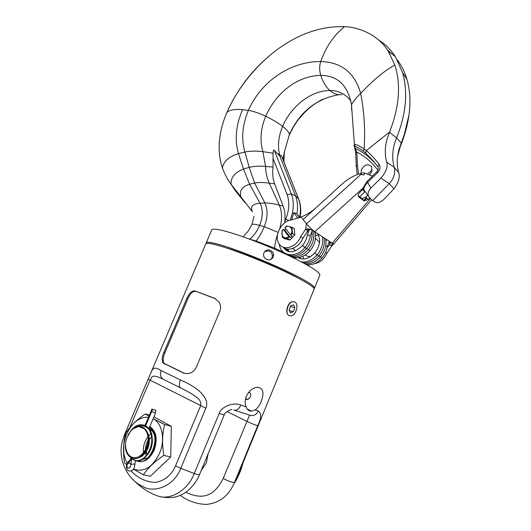 <?xml version="1.0" encoding="UTF-8"?>
<svg xmlns="http://www.w3.org/2000/svg" width="531" height="531" viewBox="0 0 531 531"><rect width="100%" height="100%" fill="white"/><g stroke="black" fill="none" stroke-linecap="round" stroke-linejoin="round"><path stroke-width="0.8" d="M273.531 255.391L272.516 254.926M211.73 229.969L211.75 229.91C212.626 228.383 218.613 229.226 229.717 232.439C245.607 237.125 270.471 246.902 289.886 256.154C310.15 266.024 320.133 272.35 319.835 275.124L314.551 288.034M206.313 243.457L206.26 242.8C207.037 241.499 212.951 242.548 223.996 245.946C239.813 250.884 264.69 260.761 284.198 269.887C304.568 279.598 314.677 285.665 314.531 288.087L314.047 288.466M263.96 252.929C261.464 258.258 269.927 262.679 272.795 257.555L273.166 256.838C275.722 251.402 267.073 247.021 264.252 252.344L263.96 252.929M205.802 243.882L205.822 243.829C206.592 242.548 212.493 243.616 223.538 247.034C239.348 251.986 264.226 261.869 283.74 270.989C304.124 280.687 314.246 286.733 314.106 289.13L235.313 481.637L234.463 482.506L257.761 425.596C261.345 418.395 261.564 413.496 258.405 410.894L255.159 409.939L251.594 411.127C248.939 411.127 247.094 409.72 246.059 406.892C244.804 403.633 244.91 400.075 246.384 396.212C249.125 390.683 252.783 387.69 257.362 387.238C263.144 388.108 264.445 392.84 261.252 401.423C259.725 405.16 257.694 408 255.159 409.939M163.847 352.458L186.846 298.422C189.136 293.132 191.837 290.63 194.943 290.915L214.809 298.382L219.31 302.418C220.83 305.418 221.009 308.358 219.841 311.239L196.191 367.485C193.211 372.822 188.93 374.654 183.334 372.981L163.07 362.945C161.703 360.37 161.962 356.872 163.847 352.458L164.869 352.863C162.971 357.343 162.698 360.834 164.052 363.33L163.07 362.945M161.112 370.538C152.656 365.408 152.662 369.676 150.545 373.545L124.4 434.949L121.871 443.159C117.902 462.687 129.743 480.601 141.731 485.905C152.809 493.618 173.577 487.259 180.759 468.329L205.855 408.16C208.703 402.173 205.743 390.869 180.387 379.95L161.112 370.538C159.678 374.926 160.701 377.992 164.179 379.751L180.507 387.895M162.957 379.121C149.125 372.377 152.311 379.081 150.014 380.15L148.242 379.001L124.4 434.949L125.17 435.851M131.111 470.897C139.334 480.197 152.649 484.126 159.26 481.458C166.834 478.869 172.263 473.652 175.542 465.806L200.618 405.79C200.048 403.129 205.431 400.069 181.058 388.154C179 387.106 178.781 384.371 180.387 379.95M233.826 409.992C236.448 410.881 238.777 409.215 240.828 405C232.624 401.781 220.876 407.204 219.157 413.49L194.246 473.519C187.921 490.558 170.252 500.361 158.258 496.146C149.311 493.186 140.834 487.637 132.836 479.48M289.481 315.753L289.189 315.626C284.477 313.748 287.317 301.827 292.933 301.681L294.406 301.834M184.582 373.426L164.052 363.33M186.846 298.422L187.841 298.853L164.869 352.863M187.841 298.853C190.178 293.524 192.846 291.015 195.859 291.327L215.752 298.827M247.791 409.713L248.422 409.587M180.274 495.323C187.689 500.932 196.278 503.972 206.048 504.443C219.296 503.242 228.768 495.927 234.463 482.506C232.173 482.52 228.423 481.166 223.199 478.444L249.59 415.142M201.256 470.386L206.333 462.932L208.185 453.653M234.569 410.264L249.371 415.05C253.274 416.35 256.287 414.963 258.405 410.894M123.882 443.611L123.716 455.286M248.408 392.661L249.477 392.601C250.838 393.232 251.136 394.679 250.38 396.929L247.858 399.631L245.641 398.496M289.189 315.626L290.908 315.905C296.013 315.633 299.278 303.938 294.791 302L292.986 301.701C287.868 302.006 284.656 313.821 289.189 315.626M294.864 307.894L293.616 304.867L290.729 305.776L289.096 309.732L290.371 312.752L293.251 311.823L294.864 307.894L290.49 306.341M293.251 311.823L289.395 310.443M284.702 222.821L284.855 221.228C285.406 215.553 284.828 210.508 283.136 206.088L274.62 183.806C272.788 178.907 272.27 173.332 273.053 167.073L273.04 153.174C273.259 150.16 273.724 149.297 274.427 150.585L279.791 155.908L295.528 195.866C297.592 201.216 298.05 207.249 296.889 213.986L300.081 217.458C301.342 210.648 300.825 204.428 298.528 198.793L298.462 198.72C300.539 204.096 300.958 210.17 299.703 216.94M285.585 254.137L285.094 253.36M297.937 218.287L293.743 212.506L291.698 219.867M305.756 229.053L306.181 229.644M307.33 231.231L308.033 232.2M308.026 232.22L307.19 231.39M292.601 248.495L295.654 250.765M285.837 253.758L285.174 253.884M278.071 232.372L264.246 226.697C267.763 217.71 267.982 209.791 264.896 202.948L260.064 203.227C252.517 203.864 249.975 206.705 252.431 211.743L230.992 184.131C227.56 179.631 224.693 174.201 222.396 167.856L221.699 165.705C217.093 149.689 218.706 132.219 226.531 113.295L227.069 112.054C238.625 86.473 255.769 65.333 278.516 48.62C300.095 33.267 322.085 25.953 344.493 26.669C360.37 27.214 379.141 35.869 388.407 51.441L394.825 65.061C400.354 82.179 399.651 101.607 392.708 123.351L386.907 139.507C384.836 147.525 384.763 155.092 386.681 162.201L394.254 167.292L398.655 172.449C400.248 176.916 398.695 182.359 393.989 188.79L384.384 198.913C381.417 201.714 378.756 202.942 376.399 202.576L372.576 200.745L368.733 196.676C367.359 194.147 368.029 191.313 370.738 188.166L380.933 178.097C386.19 171.885 388.108 166.588 386.681 162.201M283.401 252.159L274.666 248.176L256.055 241.021C259.121 237.324 261.849 232.551 264.246 226.697L259.632 225.416C254.926 224.135 252.344 223.876 251.886 224.646L251.873 224.666M274.62 183.806L269.27 183.182C264.053 182.319 259.168 182.266 254.608 183.029L249.61 184.25C242.09 186.481 239.162 190.742 240.828 197.021L245.276 202.942L235.472 190.968L230.454 183.394M273.04 153.174L262.898 151.674C259.679 140.323 260.615 128.515 265.712 116.243C272.396 119.482 278.038 122.847 282.638 126.351C278.569 135.87 277.501 145.155 279.439 154.209L279.791 155.908L281.49 155.716L282.047 157.216M293.743 212.506L296.889 213.986L299.57 217.67M307.635 228.742L308.498 229.923M310.383 235.718L310.396 235.651C309.699 240.019 307.894 243.961 304.967 247.479L302.557 245.448M304.602 247.353L302.531 245.475C305.086 242.368 306.666 238.963 307.27 235.253L307.967 234.908L310.396 235.651L312.387 230.447M283.136 206.088L279.339 205.178L269.27 183.182C266.881 177.712 265.646 172.137 265.56 166.449L262.898 151.674C256.314 150.817 250.313 150.937 244.897 152.025L238.499 153.605C234.483 140.025 235.83 125.376 242.541 109.651C233.441 108.948 228.104 110.163 226.531 113.295M387.378 49.894L392.734 54.64M397.38 60.03C401.091 64.961 404.018 70.583 406.162 76.902L406.912 79.272C410.071 90.031 410.762 101.892 408.983 114.855L404.383 134.263L398.754 150.127L397.546 156.506C396.876 162.114 397.248 167.431 398.655 172.449M283.893 161.776L284.37 151.966L289.395 134.509C289.222 132.511 286.966 129.79 282.638 126.351C290.869 106.837 310.33 90.655 329.738 90.496C338.466 90.436 345.548 93.98 350.984 101.116M338.99 94.671C316.098 98.779 299.564 112.061 289.395 134.509L284.37 151.966L282.983 159.486M342.03 94.531C338.088 95.301 333.992 93.954 329.738 90.496C325.649 86.533 322.675 81.482 320.81 75.342C296.351 75.913 275.695 93.655 265.712 116.243C259.174 113.149 253.393 111.191 248.369 110.362L242.541 109.651M378.437 39.858C385.167 44.027 390.789 49.582 395.303 56.538L402.598 72.694C408.127 92.241 406.115 113.966 396.577 137.868C392.376 148.215 391.606 158.019 394.254 167.292C395.635 172.96 393.962 178.416 389.23 183.66L372.576 200.745M358.531 174.042L357.409 165.307L356.859 152.045L353.998 146.052L354.369 144.399C354.635 143.257 362.952 148.096 364.127 148.813L366.304 150.612C371.202 154.826 375.463 159.386 379.081 164.305C380.72 167.185 380.183 169.986 377.481 172.701L367.864 182.199C364.817 185.306 363.489 188.014 363.881 190.337L363.921 190.463C364.492 191.95 364.253 191.777 363.197 189.952L363.071 189.069M363.921 190.463L363.682 189.912M356.248 166.249L355.717 153.286L356.859 152.045C365.056 156.326 372.078 162.367 377.926 170.166M376.16 164.524C370.193 157.521 363.231 152.118 355.279 148.322C354.622 146.841 354.569 146.231 355.126 146.483C355.405 145.965 362.766 150.319 363.509 151.322L365.534 153.074C370.24 157.388 374.342 161.948 377.84 166.761L379.081 164.305M377.481 172.701L376.678 171.898L367.187 181.317M380.933 178.097L389.23 183.66L393.989 188.79M367.744 173.889L372.171 169.96M309.845 229.306L307.827 230.7L305.544 229.233C308.531 228.602 311.591 229.465 314.717 231.808L332.22 243.158L370.299 198.66M359.759 174.049L362.859 172.933L364.863 173.066L363.742 175.064L360.967 174.314L306.5 223.85L305.544 229.233L300.586 236.819C296.656 247.141 283.673 251.342 279.187 244.001C273.425 236.501 281.463 220.704 291.419 219.907L301.057 217.026C306.553 214.896 311.697 211.67 316.489 207.349L303.082 219.562L306.818 224.221C313.224 230.852 308.63 226.611 314.717 231.808L363.662 187.47M363.536 188.591L359.394 192.866C357.987 194.519 357.748 195.839 358.697 196.822L364.166 200.904L368.102 199.51L369.656 197.917M371.527 199.868L333.972 243.716L332.22 243.158L332.957 244.804L331.696 246.045L332.18 243.132M367.538 195.448L365.932 197.101L368.102 199.51M358.113 195.587L362.003 198.481L365.932 197.101M364.16 200.897L366.682 197.937M361.02 173.564L361.392 169.641C364.797 164.364 368.235 163.409 371.693 166.774L371.7 171.666L369.629 174.653M364.863 173.066L372.35 176.093M316.489 207.349L341.818 184.277C346.982 179.597 352.703 176.133 358.989 173.883L360.967 174.314M303.082 219.562L301.057 217.026M289.972 240.005L287.636 238.578L282.359 237.324L284.702 238.751L289.972 240.005L294.811 234.967L294.327 228.702L292.01 227.235L292.495 233.521L290.596 235.041L292.136 235.99L290.523 237.676L284.789 230.182L285.924 228.994M307.827 230.7L302.882 238.26C299.384 247.333 288.499 252.119 283.109 247.147M327.136 247.658L329.578 244.691L330.01 241.724M304.064 259.009L302.624 256.413M315.56 235.445L318.627 234.941M325.569 252.471L326.917 253.314L331.696 246.045L329.578 244.691L330.873 242.282M359.739 196.822L364.897 191.85M326.917 253.314C324.149 259.301 319.994 262.745 314.445 263.648M294.811 234.967L292.495 233.521M290.523 237.676L288.983 236.726L287.636 238.578M282.359 237.324L281.921 231.071L283.249 229.226L284.789 230.182M284.875 227.626L290.45 234.888C294.34 229.764 289.587 223.69 284.875 227.626L286.72 226.047L292.01 227.235M288.983 236.726L283.249 229.226M283.275 229.306C279.425 234.344 284.045 240.497 288.831 236.574M325.762 245.767L327.342 246.45C326.691 250.718 324.932 254.561 322.065 257.986L321.713 257.86L322.071 257.98M149.616 427.017L150.047 427.256C156.306 432.221 157.694 439.774 154.216 449.916L148.726 457.569M149.835 426.499C156.393 431.351 157.833 439.25 154.149 450.208C149.078 460.145 142.939 463.609 135.73 460.603M152.039 436.767C153.094 443.518 151.561 449.505 147.439 454.722M137.018 460.769C149.224 466.968 161.982 437.504 150.286 427.999L149.788 427.561L148.979 428.802M149.43 427.462L149.769 427.594M150.472 427.92L152.629 429.44M149.855 427.521L150.671 428.105C161.371 436.734 151.567 463.981 139.434 461.399L138.531 461.227M149.118 428.205L149.569 427.94M127.925 435.194L131.422 429.825C134.27 426.658 137.396 424.933 140.815 424.654L144.93 425.523L147.605 427.282C158.723 436.29 147.651 464.618 135.425 460.536L134.808 464.439C133.945 463.855 132.577 463.908 130.712 464.605C130.48 467.433 129.431 468.534 127.573 467.904C126.484 466.251 126.743 464.652 128.336 463.118L131.914 458.213L130.712 464.605M134.071 458.718L134.33 460.238C139.009 461.572 143.383 459.514 147.452 454.058C152.583 445.482 153.174 437.332 149.211 429.592C144.392 424.734 139.102 424.382 133.334 428.544L130.812 430.88L126.663 438.261C123.298 448.104 127.971 458.645 135.531 457.629C143.085 456.919 149.842 444.726 147.877 435.374L148.355 440C148.262 444.52 147.007 448.649 144.578 452.392C137.31 464.054 123.876 458.2 125.568 443.87M149.211 429.592L145.892 426.061M137.808 426.758L132.969 428.856L137.921 426.745C140.41 426.4 142.593 427.097 144.472 428.842L146.782 432.161L147.877 435.374M133.334 428.544C145.009 419.55 155.032 439.582 145.527 452.412C143.35 455.512 140.861 457.397 138.067 458.061M141.153 426.924L144.79 428.929C150.027 435.427 150.14 443.179 145.122 452.186L147.452 454.058M144.93 425.523L143.45 424.959M145.514 430.03C149.384 436.051 149.41 442.94 145.594 450.706M130.467 457.457L131.124 458.18M170.716 456.992L163.853 455.359C154.806 461.412 147.983 467.884 143.383 474.787L150.366 476.241L170.716 456.992L171.334 426.373L153.937 416.815M153.147 418.674C162.207 423.161 165.473 439.801 159.532 453.381C152.536 467.32 143.901 472.583 133.613 469.178M127.115 463.092C122.575 454.609 122.435 444.912 126.683 434C132.133 422.503 139.407 416.901 148.521 417.2M126.464 464.479L124.586 462.972C122.853 452.312 123.285 442.31 125.867 432.971C130.195 426.101 136.713 419.755 145.408 413.921L148.945 416.191M143.383 474.787L133.54 469.271M149.423 415.063L145.408 413.921M153.167 418.634L164.583 424.495C162.214 434.079 161.968 444.367 163.853 455.359M171.334 426.373L164.583 424.495M243.045 462.747C241.366 469.431 238.718 475.902 235.094 482.161M151.654 411.638L155.537 413.038L151.654 411.638L145.58 425.981L152.616 409.374L155.895 410.33L152.616 409.374M154.939 412.587L155.895 410.33M130.287 466.849L130.732 464.977M225.655 247.705L229.14 248.767C248.09 254.601 282.153 269.038 297.406 277.68M205.855 408.16L150.014 380.15L129.816 427.581M175.542 465.806L180.759 468.329L194.246 473.519C197.406 474.628 199.171 474.96 199.543 474.515C196.576 481.756 191.996 487.65 185.81 492.21C179.717 496.326 172.767 499.074 161.278 496.797M246.059 406.892L240.828 405M163.999 363.728L164.949 364.093M183.334 372.981L183.912 373.16M194.943 290.915L195.859 291.327M214.809 298.382L215.347 298.648M185.843 492.191C206.592 502.306 216.309 491.646 223.199 478.444M257.761 425.596C255.65 425.212 251.959 423.784 246.689 421.302L227.042 411.518M231.954 409.501L228.702 410.536C225.449 412.819 223.949 414.299 224.208 414.976L219.157 413.49M270.903 259.314L272.191 257.562C272.635 251.999 270.186 249.995 264.836 251.541M272.795 257.555L271.016 259.254M255.71 241.479L256.055 241.021L249.762 239.222M279.744 228.549C282.319 219.562 282.18 211.776 279.339 205.178C274.441 203.765 269.629 203.028 264.896 202.948L254.608 183.029L249.225 167.351L243.497 169.084L249.61 184.25L260.064 203.227C263.084 209.626 262.945 217.02 259.632 225.416C257.123 231.191 253.878 235.751 249.889 239.109L248.249 238.665M277.567 234.403C275.828 239.574 274.859 244.16 274.666 248.176L274.527 249.192M273.365 159.134L287.085 194.592C289.76 201.953 289.289 210.176 285.678 219.257L288.93 220.498M285.678 219.257L284.855 221.228M222.396 167.856C223.651 161.324 229.014 156.579 238.499 153.605L243.497 169.084C235.007 172.223 230.839 177.241 230.992 184.131L235.472 190.968M281.45 155.709L298.462 198.72L295.528 195.866L291.346 193.861C294.234 201.667 293.855 210.422 290.211 220.126M298.84 199.57L281.49 155.716M319.45 242.939L318.972 241.585L315.5 238.346M305.212 255.006L307.728 256.407L310.774 256.506M287.689 254.834C294.499 258.73 301.409 256.984 308.418 249.597L306.759 248.468M315.069 232.034C316.416 238.651 314.77 244.851 310.131 250.652L308.478 249.524M285.937 253.805C292.754 257.708 299.67 255.955 306.699 248.541L305.026 247.406M287.085 194.592L291.346 193.861L274.427 150.585M273.053 167.073L265.56 166.449C259.652 165.851 254.203 166.15 249.225 167.351L244.897 152.025C241.094 139.036 242.249 125.15 248.369 110.362C260.721 82.491 288.745 61.576 320.764 61.496C325.994 46.748 333.906 35.139 344.493 26.669M406.042 77.951L406.162 76.902M351.582 109.671L351.495 104.753C353.301 101.408 356.354 97.611 360.655 93.363C373.293 80.002 384.676 70.57 394.825 65.061M363.509 151.322L364.127 148.813C365.355 129.876 364.2 111.391 360.655 93.363C354.748 72.793 341.453 62.167 320.764 61.496C319.284 65.957 319.297 70.57 320.81 75.342C337.656 75.581 347.885 85.385 351.495 104.753L354.369 144.399L355.126 146.483M277.686 153.937L279.439 154.209L280.547 156.021M365.534 153.074L366.304 150.612L389.376 132.219L396.577 137.868L401.157 142.978L400.374 146.33C404.629 135.963 407.496 125.508 408.97 114.961M370.738 188.166L367.167 181.343C363.735 186.222 362.554 188.936 363.616 189.481L368.733 196.676M357.23 174.546L356.261 166.522L357.409 165.307M361.691 198.302L363.854 200.725M358.332 196.417L358.697 196.822M302.882 238.26L300.586 236.819M363.682 200.526L366.277 197.486M317.16 254.853L318.759 255.955C323.359 250.26 325.125 244.227 324.043 237.855M322.403 236.786C323.472 243.171 321.706 249.218 317.093 254.933L314.73 252.935M318.826 255.882L320.419 256.971C325.005 251.296 326.764 245.276 325.682 238.917M329.326 241.28L327.335 246.51M321.713 257.86L320.478 256.898M151.674 429.526L149.251 428.975C156.837 432.181 157.521 447.726 150.645 455.313M148.129 457.682L141.896 459.62M152.125 429.718L153.399 430.455M144.771 452.1L140.841 456.454M141.644 427.063L142.627 427.136M141.644 455.897L141.259 454.961M143.775 453.919C142.633 447.719 144.074 441.925 148.103 436.535M148.494 436.064L150.392 434.205M150.452 434.159L151.083 433.668M146.941 455.266L146.841 454.894M146.523 453.268L146.357 450.122M146.675 447.056L147.85 442.887M149.33 439.814L151.176 437.172M151.262 437.066L151.939 436.309M143.237 455.133L143.085 454.649M145.985 454.974L145.514 452.399M145.414 450.759C145.401 446.876 146.377 443.186 148.341 439.688M129 461.28L128.336 463.118L130.639 463.623M135.378 460.523L130.951 458.625L128.621 461.525C124.234 464.373 127.281 471.92 129.066 470.858C132.571 471.389 134.482 469.251 134.808 464.439L134.847 464.685M206.26 242.8L211.75 229.91M205.822 243.829L148.242 379.001M224.208 414.976L199.543 474.515M251.594 411.127L247.167 408.983M246.298 399.445L245.455 399.339M249.477 392.601L248.886 392.044M254.03 216.349L251.886 224.646L248.196 231.204L243.052 236.793M319.483 242.767L318.972 241.585L315.48 238.326M310.688 256.566L309.898 256.612M306.958 231.655L307.854 232.027M313.39 230.998C314.71 237.609 313.051 243.809 308.418 249.597M286.627 248.906L288.353 251.548M287.61 249.085L289.163 251.727M289.315 255.803L289.833 256.128M291.851 257.104C298.329 259.015 304.422 256.865 310.131 250.652M287.371 251.209L285.134 248.408M306.699 248.541C310.993 243.225 312.746 237.437 311.949 231.184M279.279 244.141C280.74 256.632 296.271 258.491 304.947 247.499M283.381 247.366C288.014 253.825 294.386 253.201 302.511 245.508M309.467 229.18L307.276 235.193M308.119 228.815L308.684 230.646M227.069 112.054C236.74 89.547 255.962 65.021 278.51 48.62M322.589 99.297C316.343 102.443 310.496 106.685 305.053 112.034L298.641 119.283C295.342 123.464 292.236 128.754 289.322 135.146M388.407 51.441L395.303 56.538M406.912 79.272L402.598 72.694M378.284 167.57C378.225 169.82 377.694 171.267 376.685 171.898M397.546 156.506L400.374 146.33M362.003 198.481L364.166 200.904M355.704 153.014L354.708 147.804M333.953 243.722L332.957 244.804M303.115 262.805C308.909 263.383 314.12 261.106 318.739 255.975M317.073 254.953C312.354 260.19 307.124 262.5 301.369 261.883M294.566 258.424L293.875 257.648M298.269 257.701C303.559 260.416 309.042 258.836 314.717 252.955C318.952 248.11 320.007 241.014 319.689 240.052L318.149 234.038M299.092 258.159L298.475 257.668M304.993 263.821C310.721 264.319 315.852 262.042 320.399 256.991M306.799 264.823C312.46 265.268 317.538 263.004 322.025 258.033M300.977 258.809L299.902 257.369M300.015 258.537L299.079 257.562M326.751 239.607L325.988 240.915M150.671 428.105L150.293 427.999M130.812 430.88L131.422 429.825M139.202 426.652L144.472 428.842M146.782 432.161L148.189 437.166M127.573 467.904L128.847 468.176M155.537 413.038L148.906 428.703M130.951 458.625L131.257 457.921M144.97 425.57L152.025 408.93"/></g></svg>
